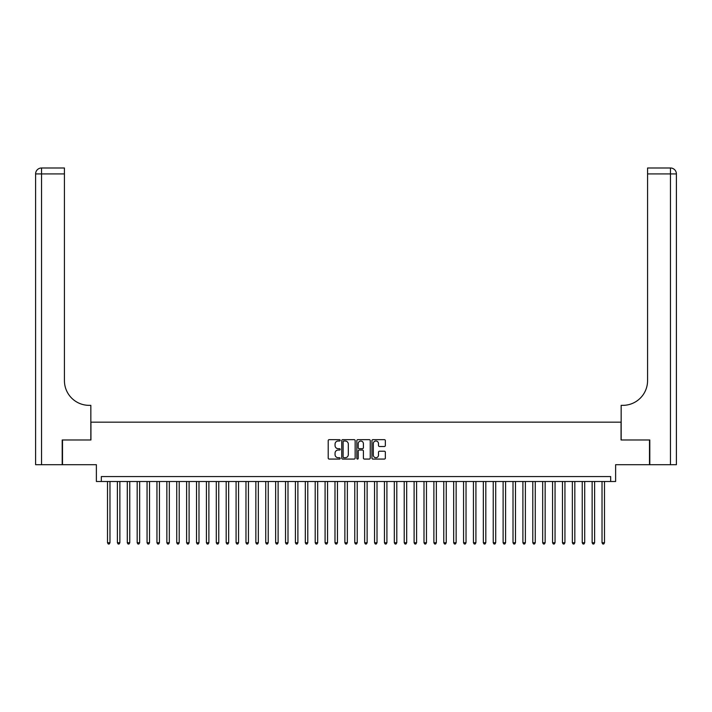 <?xml version="1.0" encoding="UTF-8"?>
<svg xmlns="http://www.w3.org/2000/svg" width="712" height="712" viewBox="0 0 712 712"><rect width="100%" height="100%" fill="white"/><g stroke="black" fill="none" stroke-linecap="round" stroke-linejoin="round"><path stroke-width="1.07" d="M340.176 440.336A0.676 0.676 0 0 0 339.499 439.66L329.184 439.66A0.97 0.97 0 0 0 328.214 440.63L328.214 458.101A0.97 0.97 0 0 0 329.184 459.071L339.499 459.071A0.676 0.676 0 0 0 340.176 458.394A0.676 0.676 0 0 0 339.499 457.718L338.164 457.718A3.106 3.106 0 0 1 335.058 454.612L335.058 453.152A3.106 3.106 0 0 1 338.164 450.046L339.499 450.046A0.676 0.676 0 0 0 340.176 449.37A0.676 0.676 0 0 0 339.499 448.685L338.164 448.685A3.106 3.106 0 0 1 335.058 445.578L335.058 444.119A3.106 3.106 0 0 1 338.164 441.013L339.499 441.013A0.676 0.676 0 0 0 340.176 440.336M384.373 446.504A0.97 0.97 0 0 0 385.343 445.534L385.343 440.63A0.97 0.97 0 0 0 384.373 439.66L372.919 439.66A0.97 0.97 0 0 0 371.949 440.63L371.949 458.101A0.97 0.97 0 0 0 372.919 459.071L384.373 459.071A0.97 0.97 0 0 0 385.343 458.101L385.343 452.182A0.97 0.97 0 0 0 384.373 451.212L379.469 451.212A0.97 0.97 0 0 0 378.499 452.182L378.499 455.119A2.599 2.599 0 0 1 375.9 457.718A2.599 2.599 0 0 1 373.302 455.119L373.302 443.612A2.599 2.599 0 0 1 375.9 441.013A2.599 2.599 0 0 1 378.499 443.612L378.499 445.534A0.97 0.97 0 0 0 379.469 446.504L384.373 446.504M610.682 481.508L615.622 481.508L615.622 464.696L649.495 464.696L649.495 439.972L621.06 439.972L621.06 422.163L90.94 422.163L90.94 439.972L62.505 439.972L62.505 464.696L96.378 464.696L96.378 481.508L610.682 481.508L610.682 476.568L101.318 476.568L101.318 481.508M355.155 440.63A0.97 0.97 0 0 0 354.175 439.66L342.721 439.66A0.97 0.97 0 0 0 341.751 440.63L341.751 458.101A0.97 0.97 0 0 0 342.721 459.071L354.175 459.071A0.97 0.97 0 0 0 355.155 458.101L355.155 440.63M357.825 439.66L369.279 439.66A0.97 0.97 0 0 1 370.249 440.63L370.249 458.101A0.97 0.97 0 0 1 369.279 459.071L364.375 459.071A0.97 0.97 0 0 1 363.405 458.101L363.405 451.016A0.97 0.97 0 0 0 362.435 450.046L359.177 450.046A0.97 0.97 0 0 0 358.207 451.016L358.207 458.394A0.676 0.676 0 0 1 357.531 459.071A0.676 0.676 0 0 1 356.846 458.394L356.846 440.63A0.97 0.97 0 0 1 357.825 439.66M343.789 441.013A0.676 0.676 0 0 0 343.113 441.698L343.113 457.033A0.676 0.676 0 0 0 343.789 457.718L345.195 457.718A3.106 3.106 0 0 0 348.31 454.612L348.31 444.119A3.106 3.106 0 0 0 345.195 441.013L343.789 441.013M363.405 443.665A2.599 2.599 0 0 0 360.806 441.066A2.599 2.599 0 0 0 358.207 443.665L358.207 447.715A0.97 0.97 0 0 0 359.177 448.685L362.435 448.685A0.97 0.97 0 0 0 363.405 447.715L363.405 443.665M107.503 481.508L107.503 542.731L109.977 542.731L109.977 481.508M109.977 542.731L109.23 544.013L108.242 544.013L107.503 542.731M62.202 439.972L90.842 439.972L90.842 405.351L89.16 405.351A24.724 24.724 0 0 1 64.427 380.626L64.427 173.915L41.536 173.915L41.536 464.696L62.202 464.696L62.202 439.972M41.536 464.696L35.6 464.696L35.6 173.915A5.936 5.936 0 0 1 41.536 167.988L64.427 167.988L64.427 173.915M35.6 405.351L35.6 173.915L41.536 173.915L41.536 167.988M89.16 405.351A24.724 24.724 0 0 1 64.427 380.626M649.798 439.972L621.158 439.972L621.158 405.351L622.84 405.351A24.724 24.724 0 0 0 647.573 380.626L647.573 167.988L670.464 167.988A5.936 5.936 0 0 1 676.4 173.915L676.4 464.696L649.798 464.696L649.798 439.972M622.84 405.351A24.724 24.724 0 0 0 647.573 380.626M676.4 173.915A5.936 5.936 0 0 0 670.464 167.988A5.936 5.936 0 0 1 676.4 173.915L647.573 173.915M117.391 481.508L117.391 542.731L119.865 542.731L119.865 481.508M119.865 542.731L119.126 544.013L118.139 544.013L117.391 542.731M127.288 481.508L127.288 542.731L129.753 542.731L129.753 481.508M129.753 542.731L129.014 544.013L128.026 544.013L127.288 542.731M137.176 481.508L137.176 542.731L139.65 542.731L139.65 481.508M139.65 542.731L138.902 544.013L137.914 544.013L137.176 542.731M147.064 481.508L147.064 542.731L149.538 542.731L149.538 481.508M149.538 542.731L148.799 544.013L147.811 544.013L147.064 542.731M156.952 481.508L156.952 542.731L159.426 542.731L159.426 481.508M159.426 542.731L158.687 544.013L157.699 544.013L156.952 542.731M166.848 481.508L166.848 542.731L169.322 542.731L169.322 481.508M169.322 542.731L168.575 544.013L167.587 544.013L166.848 542.731M176.736 481.508L176.736 542.731L179.21 542.731L179.21 481.508M179.21 542.731L178.463 544.013L177.475 544.013L176.736 542.731M186.624 481.508L186.624 542.731L189.098 542.731L189.098 481.508M189.098 542.731L188.36 544.013L187.372 544.013L186.624 542.731M196.521 481.508L196.521 542.731L198.986 542.731L198.986 481.508M198.986 542.731L198.248 544.013L197.26 544.013L196.521 542.731M206.409 481.508L206.409 542.731L208.883 542.731L208.883 481.508M208.883 542.731L208.135 544.013L207.148 544.013L206.409 542.731M216.297 481.508L216.297 542.731L218.771 542.731L218.771 481.508M218.771 542.731L218.032 544.013L217.035 544.013L216.297 542.731M226.185 481.508L226.185 542.731L228.659 542.731L228.659 481.508M228.659 542.731L227.92 544.013L226.932 544.013L226.185 542.731M236.081 481.508L236.081 542.731L238.556 542.731L238.556 481.508M238.556 542.731L237.808 544.013L236.82 544.013L236.081 542.731M245.969 481.508L245.969 542.731L248.443 542.731L248.443 481.508M248.443 542.731L247.696 544.013L246.708 544.013L245.969 542.731M255.857 481.508L255.857 542.731L258.331 542.731L258.331 481.508M258.331 542.731L257.593 544.013L256.605 544.013L255.857 542.731M265.754 481.508L265.754 542.731L268.219 542.731L268.219 481.508M268.219 542.731L267.481 544.013L266.493 544.013L265.754 542.731M275.642 481.508L275.642 542.731L278.116 542.731L278.116 481.508M278.116 542.731L277.368 544.013L276.381 544.013L275.642 542.731M285.53 481.508L285.53 542.731L288.004 542.731L288.004 481.508M288.004 542.731L287.265 544.013L286.268 544.013L285.53 542.731M295.418 481.508L295.418 542.731L297.892 542.731L297.892 481.508M297.892 542.731L297.153 544.013L296.165 544.013L295.418 542.731M305.315 481.508L305.315 542.731L307.78 542.731L307.78 481.508M307.78 542.731L307.041 544.013L306.053 544.013L305.315 542.731M315.202 481.508L315.202 542.731L317.677 542.731L317.677 481.508M317.677 542.731L316.929 544.013L315.941 544.013L315.202 542.731M325.09 481.508L325.09 542.731L327.565 542.731L327.565 481.508M327.565 542.731L326.826 544.013L325.838 544.013L325.09 542.731M334.987 481.508L334.987 542.731L337.452 542.731L337.452 481.508M337.452 542.731L336.714 544.013L335.726 544.013L334.987 542.731M344.875 481.508L344.875 542.731L347.349 542.731L347.349 481.508M347.349 542.731L346.602 544.013L345.614 544.013L344.875 542.731M354.763 481.508L354.763 542.731L357.237 542.731L357.237 481.508M357.237 542.731L356.498 544.013L355.502 544.013L354.763 542.731M364.651 481.508L364.651 542.731L367.125 542.731L367.125 481.508M367.125 542.731L366.386 544.013L365.398 544.013L364.651 542.731M374.548 481.508L374.548 542.731L377.013 542.731L377.013 481.508M377.013 542.731L376.274 544.013L375.286 544.013L374.548 542.731M384.435 481.508L384.435 542.731L386.91 542.731L386.91 481.508M386.91 542.731L386.162 544.013L385.174 544.013L384.435 542.731M394.323 481.508L394.323 542.731L396.798 542.731L396.798 481.508M396.798 542.731L396.059 544.013L395.071 544.013L394.323 542.731M404.22 481.508L404.22 542.731L406.685 542.731L406.685 481.508M406.685 542.731L405.947 544.013L404.959 544.013L404.22 542.731M414.108 481.508L414.108 542.731L416.582 542.731L416.582 481.508M416.582 542.731L415.835 544.013L414.847 544.013L414.108 542.731M423.996 481.508L423.996 542.731L426.47 542.731L426.47 481.508M426.47 542.731L425.732 544.013L424.735 544.013L423.996 542.731M433.884 481.508L433.884 542.731L436.358 542.731L436.358 481.508M436.358 542.731L435.619 544.013L434.632 544.013L433.884 542.731M443.781 481.508L443.781 542.731L446.246 542.731L446.246 481.508M446.246 542.731L445.507 544.013L444.519 544.013L443.781 542.731M453.669 481.508L453.669 542.731L456.143 542.731L456.143 481.508M456.143 542.731L455.395 544.013L454.407 544.013L453.669 542.731M463.557 481.508L463.557 542.731L466.031 542.731L466.031 481.508M466.031 542.731L465.292 544.013L464.304 544.013L463.557 542.731M473.444 481.508L473.444 542.731L475.919 542.731L475.919 481.508M475.919 542.731L475.18 544.013L474.192 544.013L473.444 542.731M483.341 481.508L483.341 542.731L485.815 542.731L485.815 481.508M485.815 542.731L485.068 544.013L484.08 544.013L483.341 542.731M493.229 481.508L493.229 542.731L495.703 542.731L495.703 481.508M495.703 542.731L494.965 544.013L493.968 544.013L493.229 542.731M503.117 481.508L503.117 542.731L505.591 542.731L505.591 481.508M505.591 542.731L504.853 544.013L503.865 544.013L503.117 542.731M513.014 481.508L513.014 542.731L515.479 542.731L515.479 481.508M515.479 542.731L514.74 544.013L513.753 544.013L513.014 542.731M522.902 481.508L522.902 542.731L525.376 542.731L525.376 481.508M525.376 542.731L524.628 544.013L523.64 544.013L522.902 542.731M532.79 481.508L532.79 542.731L535.264 542.731L535.264 481.508M535.264 542.731L534.525 544.013L533.537 544.013L532.79 542.731M542.678 481.508L542.678 542.731L545.152 542.731L545.152 481.508M545.152 542.731L544.413 544.013L543.425 544.013L542.678 542.731M552.574 481.508L552.574 542.731L555.048 542.731L555.048 481.508M555.048 542.731L554.301 544.013L553.313 544.013L552.574 542.731M562.462 481.508L562.462 542.731L564.936 542.731L564.936 481.508M564.936 542.731L564.189 544.013L563.201 544.013L562.462 542.731M572.35 481.508L572.35 542.731L574.824 542.731L574.824 481.508M574.824 542.731L574.086 544.013L573.098 544.013L572.35 542.731M582.247 481.508L582.247 542.731L584.712 542.731L584.712 481.508M584.712 542.731L583.973 544.013L582.986 544.013L582.247 542.731M592.135 481.508L592.135 542.731L594.609 542.731L594.609 481.508M594.609 542.731L593.861 544.013L592.874 544.013L592.135 542.731M602.023 481.508L602.023 542.731L604.497 542.731L604.497 481.508M604.497 542.731L603.758 544.013L602.77 544.013L602.023 542.731M670.464 464.696L670.464 167.988"/></g></svg>
